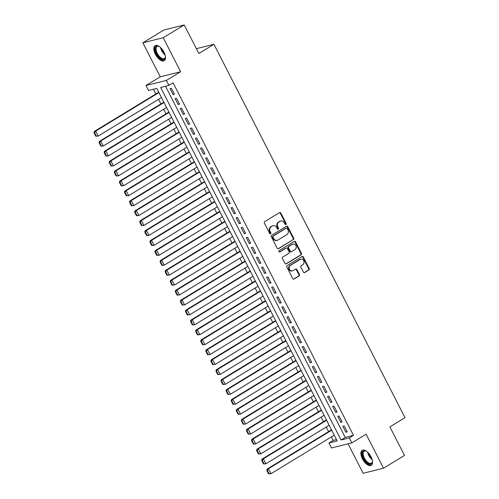 <?xml version="1.0" encoding="UTF-8"?>
<svg xmlns="http://www.w3.org/2000/svg" width="499" height="499" viewBox="0 0 499 499"><rect width="100%" height="100%" fill="white"/><g stroke="black" fill="none" stroke-linecap="round" stroke-linejoin="round"><path stroke-width="0.75" d="M285.921 224.494A0.773 0.667 76 0 0 286.145 223.458L280.85 213.104A1.104 0.954 76 0 0 279.527 212.63L264.695 221.662A1.104 0.954 76 0 0 264.37 223.14L269.672 233.495A0.773 0.667 76 0 0 270.82 232.79L270.14 231.455A3.537 3.05 76 0 1 271.175 226.727L272.41 225.972A3.537 3.05 76 0 1 273.153 225.667A3.537 3.05 76 0 1 276.646 227.488L277.332 228.829A0.773 0.667 76 0 0 278.486 228.124L277.8 226.783A3.537 3.05 76 0 1 278.841 222.061L280.076 221.307A3.537 3.05 76 0 1 280.818 221.001A3.537 3.05 76 0 1 284.305 222.822L284.991 224.163A0.773 0.667 76 0 0 285.921 224.494M285.465 224.556A0.773 0.667 76 0 0 285.596 223.596L280.295 213.241A1.104 0.954 76 0 0 279.49 212.649M270.14 233.894A0.773 0.667 76 0 0 270.271 232.927L269.585 231.592L270.14 231.455M277.8 229.228A0.773 0.667 76 0 0 277.937 228.261L277.251 226.92L277.8 226.783M371.019 456.772A8.776 4.273 -121.3 0 0 362.162 450.348A8.776 4.273 -121.3 0 0 362.43 458.912A8.776 4.273 -121.3 0 0 371.287 465.336A8.776 4.273 -121.3 0 0 371.019 456.772M163.946 52.108A8.776 4.273 -121.3 0 0 155.083 45.683A8.776 4.273 -121.3 0 0 155.351 54.248A8.776 4.273 -121.3 0 0 164.215 60.672A8.776 4.273 -121.3 0 0 163.946 52.108M303.398 272.055A1.104 0.954 76 0 0 304.721 272.529L308.881 269.996A1.104 0.954 76 0 0 309.205 268.518L303.317 257.016A1.104 0.954 76 0 0 301.995 256.542L287.168 265.574A1.104 0.954 76 0 0 286.838 267.052L292.726 278.554A1.104 0.954 76 0 0 294.048 279.022L299.076 275.966A1.104 0.954 76 0 0 299.4 274.487L296.88 269.566A1.104 0.954 76 0 0 295.558 269.092L293.069 270.608A2.957 2.551 76 0 1 292.445 270.87A2.957 2.551 76 0 1 289.37 268.992A2.957 2.551 76 0 1 290.399 265.393L300.161 259.449A2.957 2.551 76 0 1 300.778 259.193A2.957 2.551 76 0 1 303.854 261.071A2.957 2.551 76 0 1 302.831 264.663L301.203 265.655A1.104 0.954 76 0 0 300.878 267.133L303.398 272.055M349.306 437.929L351.851 442.894L331.467 447.965L328.922 443L337.187 440.941L156.792 88.417L148.527 90.475L145.982 85.51L166.367 80.433L168.912 85.398L160.647 87.456L341.048 439.981L349.306 437.929L353.504 435.371L173.103 82.84L168.912 85.398M184.218 24.95L163.235 37.731L142.851 42.808L163.834 30.027L184.218 24.95L198.827 53.499L213.934 44.299L405.007 417.682L389.9 426.882L404.508 455.431L383.525 468.212L366.116 434.199L351.851 442.894M142.851 42.808L160.254 76.815L180.638 71.737L163.235 37.731M180.638 71.737L166.367 80.433M293.368 239.682A1.104 0.954 76 0 0 293.693 238.204L287.804 226.702A1.104 0.954 76 0 0 286.482 226.228L271.656 235.26A1.104 0.954 76 0 0 271.325 236.738L277.213 248.24A1.104 0.954 76 0 0 278.536 248.708L292.813 239.819A1.104 0.954 76 0 0 293.138 238.341L287.256 226.839A1.104 0.954 76 0 0 286.451 226.247M295.564 241.859L301.446 253.361A1.104 0.954 76 0 1 301.122 254.839L286.295 263.865A1.104 0.954 76 0 1 284.973 263.397L282.453 258.47A1.104 0.954 76 0 1 282.777 256.997L288.79 253.336A1.104 0.954 76 0 0 289.114 251.858L287.443 248.589A1.104 0.954 76 0 0 286.12 248.122L279.858 251.933A0.773 0.667 76 0 1 279.159 250.567L294.242 241.385A1.104 0.954 76 0 1 295.564 241.859L295.009 241.996L300.897 253.498L301.446 253.361M348.065 443.836L363.141 473.289L383.525 468.212M174.45 94.261L171.4 88.304L170.022 88.647L173.072 94.604L174.45 94.261M179.528 104.191L176.478 98.234L175.105 98.577L178.149 104.534L179.528 104.191M184.611 114.121L181.561 108.164L180.183 108.508L183.233 114.464L184.611 114.121M189.695 124.051L186.645 118.095L185.266 118.438L188.316 124.394L189.695 124.051M194.772 133.982L191.728 128.025L190.35 128.368L193.4 134.325L194.772 133.982M199.856 143.912L196.806 137.955L195.427 138.298L198.477 144.255L199.856 143.912M204.939 153.842L201.889 147.885L200.511 148.228L203.561 154.185L204.939 153.842M210.017 163.772L206.973 157.815L205.594 158.158L208.644 164.115L210.017 163.772M215.1 173.702L212.05 167.745L210.678 168.088L213.722 174.045L215.1 173.702M220.184 183.638L217.134 177.675L215.755 178.018L218.805 183.981L220.184 183.638M225.267 193.568L222.217 187.605L220.839 187.948L223.889 193.911L225.267 193.568M230.345 203.498L227.294 197.535L225.922 197.878L228.966 203.842L230.345 203.498M235.428 213.429L232.378 207.465L231 207.809L234.05 213.772L235.428 213.429M240.512 223.359L237.462 217.396L236.083 217.739L239.133 223.702L240.512 223.359M245.589 233.289L242.539 227.332L241.167 227.675L244.217 233.632L245.589 233.289M250.673 243.219L247.623 237.262L246.244 237.605L249.294 243.562L250.673 243.219M255.756 253.149L252.706 247.192L251.328 247.535L254.378 253.492L255.756 253.149M260.834 263.079L257.79 257.122L256.411 257.465L259.461 263.422L260.834 263.079M265.917 273.009L262.867 267.052L261.488 267.395L264.539 273.352L265.917 273.009M271.001 282.939L267.951 276.982L266.572 277.325L269.622 283.282L271.001 282.939M276.078 292.869L273.034 286.913L271.656 287.256L274.706 293.212L276.078 292.869M281.162 302.799L278.111 296.843L276.739 297.186L279.783 303.143L281.162 302.799M286.245 312.73L283.195 306.773L281.816 307.116L284.867 313.073L286.245 312.73M291.329 322.66L288.279 316.703L286.9 317.046L289.95 323.003L291.329 322.66M296.406 332.59L293.356 326.633L291.984 326.976L295.028 332.933L296.406 332.59M301.49 342.52L298.439 336.563L297.061 336.906L300.111 342.863L301.49 342.52M306.573 352.45L303.523 346.493L302.144 346.836L305.195 352.793L306.573 352.45M311.65 362.38L308.607 356.423L307.228 356.766L310.278 362.723L311.65 362.38M316.734 372.316L313.684 366.353L312.305 366.696L315.356 372.659L316.734 372.316M321.818 382.246L318.767 376.283L317.389 376.626L320.439 382.59L321.818 382.246M326.895 392.177L323.851 386.214L322.473 386.557L325.523 392.52L326.895 392.177M331.978 402.107L328.928 396.144L327.556 396.487L330.6 402.45L331.978 402.107M337.062 412.037L334.012 406.074L332.633 406.417L335.684 412.38L337.062 412.037M342.146 421.967L339.095 416.01L337.717 416.353L340.767 422.31L342.146 421.967M165.531 86.24L345.239 437.43L353.504 435.371M342.801 426.283L345.844 432.24L347.223 431.897L344.173 425.94L342.801 426.283M153.411 89.259L155.825 93.98M158.557 99.32L160.909 103.911M163.641 109.25L165.986 113.841M168.724 119.18L171.07 123.771M173.802 129.11L176.153 133.701M178.885 139.04L181.231 143.631M183.969 148.97L186.314 153.561M189.046 158.9L191.398 163.491M194.13 168.837L196.475 173.421M199.213 178.767L201.559 183.351M204.291 188.697L206.642 193.281M209.374 198.627L211.726 203.212M214.458 208.557L216.803 213.142M219.541 218.487L221.887 223.072M224.619 228.417L226.97 233.002M229.702 238.347L232.047 242.932M234.786 248.277L237.131 252.862M239.863 258.208L242.215 262.792M244.947 268.138L247.292 272.728M250.03 278.068L252.375 282.659M255.108 287.998L257.459 292.589M260.191 297.928L262.536 302.519M265.275 307.858L267.62 312.449M270.358 317.788L272.704 322.379M275.436 327.718L277.787 332.309M280.519 337.648L282.864 342.239M285.603 347.578L287.948 352.169M290.68 357.515L293.032 362.099M295.764 367.445L298.109 372.029M300.847 377.375L303.192 381.96M305.924 387.305L308.276 391.89M311.008 397.235L313.353 401.82M316.092 407.165L318.437 411.75M321.169 417.095L323.52 421.68M326.252 427.025L328.598 431.61M331.336 436.956L333.12 440.449L336.501 439.607M213.934 44.299L196.357 48.677M333.12 440.449L328.922 443M160.254 76.815L145.982 85.51M345.239 437.43L341.048 439.981M173.072 94.604L174.257 93.881M178.149 104.534L179.334 103.817M183.233 114.464L184.418 113.747M188.316 124.394L189.501 123.677M193.4 134.325L194.579 133.607M198.477 144.255L199.662 143.537M203.561 154.185L204.746 153.467M208.644 164.115L209.823 163.398M213.722 174.045L214.907 173.328M218.805 183.981L219.99 183.258M223.889 193.911L225.074 193.188M228.966 203.842L230.151 203.118M234.05 213.772L235.235 213.048M239.133 223.702L240.318 222.978M244.217 233.632L245.396 232.908M249.294 243.562L250.479 242.838M254.378 253.492L255.563 252.768M259.461 263.422L260.64 262.699M264.539 273.352L265.724 272.629M269.622 283.282L270.807 282.559M274.706 293.212L275.885 292.495M279.783 303.143L280.968 302.425M284.867 313.073L286.052 312.355M289.95 323.003L291.135 322.285M295.028 332.933L296.213 332.215M300.111 342.863L301.296 342.146M305.195 352.793L306.38 352.076M310.278 362.723L311.457 362.006M315.356 372.659L316.541 371.936M320.439 382.59L321.624 381.866M325.523 392.52L326.702 391.796M330.6 402.45L331.785 401.726M335.684 412.38L336.869 411.656M340.767 422.31L341.952 421.586M345.844 432.24L347.03 431.516M280.818 221.001L280.263 221.138A3.537 3.05 76 0 0 279.527 221.444L280.076 221.307M277.251 226.92A3.537 3.05 76 0 1 278.286 222.198L279.527 221.444M273.153 225.667L272.604 225.804A3.537 3.05 76 0 0 271.861 226.109L272.41 225.972M269.585 231.592A3.537 3.05 76 0 1 270.626 226.864L271.861 226.109M278.018 248.826L292.813 239.819M287.199 228.473A0.773 0.667 76 0 0 286.276 228.143L273.259 236.071A0.773 0.667 76 0 0 273.028 237.106L273.751 238.522A3.537 3.05 76 0 0 277.244 240.343A3.537 3.05 76 0 0 277.987 240.031L286.881 234.611A3.537 3.05 76 0 0 287.923 229.889L287.199 228.473M286.064 228.199A0.773 0.667 76 0 0 285.721 228.28L286.276 228.143M277.244 240.343L276.696 240.481A3.537 3.05 76 0 1 273.202 238.659L272.479 237.243A0.773 0.667 76 0 1 272.71 236.208L285.721 228.28M285.777 263.983L300.573 254.977A1.104 0.954 76 0 0 300.897 253.498M286.351 248.022L285.802 248.159A1.104 0.954 76 0 0 285.571 248.259L279.421 252.001M295.034 249.531A2.957 2.551 76 0 0 296.057 245.938A2.957 2.551 76 0 0 292.982 244.061A2.957 2.551 76 0 0 292.364 244.317L288.921 246.412A1.104 0.954 76 0 0 288.597 247.891L290.268 251.153A1.104 0.954 76 0 0 291.591 251.627L295.034 249.531M292.982 244.061L292.433 244.198A2.957 2.551 76 0 0 291.809 244.454L292.364 244.317M291.36 251.727L290.811 251.864A1.104 0.954 76 0 1 289.719 251.29L288.048 248.028A1.104 0.954 76 0 1 288.372 246.55L291.809 244.454M295.009 241.996A1.104 0.954 76 0 0 294.204 241.404M300.778 259.193L300.23 259.33A2.957 2.551 76 0 0 299.612 259.586L300.161 259.449M292.445 270.87L291.896 271.007A2.957 2.551 76 0 1 288.821 269.129A2.957 2.551 76 0 1 289.844 265.53L299.612 259.586M293.531 279.141L298.527 276.103A1.104 0.954 76 0 0 298.851 274.625L296.331 269.703A1.104 0.954 76 0 0 295.527 269.111M304.203 272.647L308.326 270.134A1.104 0.954 76 0 0 308.65 268.655L302.768 257.153A1.104 0.954 76 0 0 301.964 256.561M158.732 92.209L94.292 131.449L95.671 131.106L158.925 92.583M161.464 97.548L98.209 136.071L95.771 136.233L96.326 136.096L94.548 132.622L93.993 132.759L95.771 136.233M94.548 132.622L95.671 131.106L98.209 136.071L96.326 136.096M93.993 132.759L94.292 131.449M165.362 56.194A7.597 3.699 58.7 0 1 165.362 57.079A7.597 3.699 58.7 0 1 161.963 59.275A7.597 3.699 58.7 0 1 156.599 53.692A7.597 3.699 58.7 0 1 158.801 46.307A7.597 3.699 58.7 0 1 159.593 46.713M159.075 46.432A7.036 3.424 -121.3 0 0 157.079 46.507A7.036 3.424 -121.3 0 0 157.297 53.368A7.036 3.424 -121.3 0 0 164.396 58.52A7.036 3.424 -121.3 0 0 165.375 56.78M155.582 45.459A8.72 4.248 -121.3 0 0 156.05 53.83A8.72 4.248 -121.3 0 0 164.639 60.329M372.441 460.858A7.597 3.699 58.7 0 1 372.435 461.743A7.597 3.699 58.7 0 1 372.229 462.773A7.597 3.699 58.7 0 1 365.892 461.587A7.597 3.699 58.7 0 1 362.567 452.094A7.597 3.699 58.7 0 1 365.879 450.977A7.597 3.699 58.7 0 1 366.665 451.377M366.154 451.096A7.036 3.424 -121.3 0 0 364.158 451.171A7.036 3.424 -121.3 0 0 363.347 452.231A7.036 3.424 -121.3 0 0 365.617 460.041A7.036 3.424 -121.3 0 0 371.474 463.184A7.036 3.424 -121.3 0 0 372.285 462.124A7.036 3.424 -121.3 0 0 372.454 461.444M362.661 450.123A8.72 4.248 -121.3 0 0 361.85 451.302A8.72 4.248 -121.3 0 0 364.526 460.783A8.72 4.248 -121.3 0 0 371.718 464.993M163.815 102.139L99.376 141.379L100.748 141.036L164.009 102.513M166.547 107.478L103.293 146.001L100.854 146.163L101.403 146.026L99.625 142.552L99.076 142.689L100.854 146.163M99.625 142.552L100.748 141.036L103.293 146.001L101.403 146.026M99.076 142.689L99.376 141.379M168.893 112.069L104.453 151.309L105.832 150.966L169.086 112.443M171.631 117.415L108.37 155.931L105.938 156.093L106.487 155.956L104.709 152.482L104.16 152.619L105.938 156.093M104.709 152.482L105.832 150.966L108.37 155.931L106.487 155.956M104.16 152.619L104.453 151.309M173.976 121.999L109.537 161.239L110.915 160.896L174.17 122.38M176.708 127.345L113.454 165.861L111.021 166.024L111.57 165.886L109.792 162.412L109.237 162.549L111.021 166.024M109.792 162.412L110.915 160.896L113.454 165.861L111.57 165.886M109.237 162.549L109.537 161.239M179.06 131.929L114.62 171.169L115.993 170.826L179.253 132.31M181.792 137.275L118.537 175.791L116.099 175.954L116.654 175.816L114.87 172.342L114.321 172.479L116.099 175.954M114.87 172.342L115.993 170.826L118.537 175.791L116.654 175.816M114.321 172.479L114.62 171.169M184.137 141.859L119.698 181.1L121.076 180.757L184.331 142.24M186.876 147.205L123.621 185.722L121.182 185.884L121.731 185.747L119.953 182.272L119.404 182.409L121.182 185.884M119.953 182.272L121.076 180.757L123.621 185.722L121.731 185.747M119.404 182.409L119.698 181.1M189.221 151.79L124.781 191.036L126.16 190.693L189.414 152.17M191.953 157.135L128.698 195.658L126.266 195.814L126.815 195.677L125.037 192.202L124.482 192.34L126.266 195.814M125.037 192.202L126.16 190.693L128.698 195.658L126.815 195.677M124.482 192.34L124.781 191.036M194.304 161.72L129.865 200.966L131.243 200.623L194.498 162.1M197.036 167.065L133.782 205.588L131.343 205.744L131.898 205.607L130.114 202.132L129.565 202.27L131.343 205.744M130.114 202.132L131.243 200.623L133.782 205.588L131.898 205.607M129.565 202.27L129.865 200.966M199.382 171.65L134.942 210.896L136.321 210.553L199.575 172.03M202.12 176.995L138.865 215.518L136.427 215.674L136.976 215.537L135.198 212.063L134.649 212.2L136.427 215.674M135.198 212.063L136.321 210.553L138.865 215.518L136.976 215.537M134.649 212.2L134.942 210.896M204.465 181.58L140.026 220.826L141.404 220.483L204.659 181.96M207.197 186.925L143.943 225.448L141.51 225.604L142.059 225.467L140.281 221.993L139.732 222.13L141.51 225.604M140.281 221.993L141.404 220.483L143.943 225.448L142.059 225.467M139.732 222.13L140.026 220.826M209.549 191.51L145.109 230.756L146.488 230.413L209.742 191.89M212.281 196.856L149.026 235.378L146.587 235.534L147.143 235.397L145.365 231.923L144.81 232.06L146.587 235.534M145.365 231.923L146.488 230.413L149.026 235.378L147.143 235.397M144.81 232.06L145.109 230.756M214.626 201.44L150.193 240.686L151.565 240.343L214.82 201.821M217.364 206.786L154.11 245.308L151.671 245.464L152.22 245.327L150.442 241.853L149.893 241.99L151.671 245.464M150.442 241.853L151.565 240.343L154.11 245.308L152.22 245.327M149.893 241.99L150.193 240.686M219.71 211.37L155.27 250.617L156.649 250.273L219.903 211.751M222.448 216.716L159.187 255.239L156.755 255.394L157.304 255.257L155.526 251.783L154.977 251.92L156.755 255.394M155.526 251.783L156.649 250.273L159.187 255.239L157.304 255.257M154.977 251.92L155.27 250.617M224.793 221.3L160.354 260.547L161.732 260.204L224.987 221.681M227.525 226.646L164.271 265.169L161.832 265.331L162.387 265.194L160.609 261.713L160.054 261.85L161.832 265.331M160.609 261.713L161.732 260.204L164.271 265.169L162.387 265.194M160.054 261.85L160.354 260.547M229.877 231.237L165.437 270.477L166.809 270.134L230.07 231.611M232.609 236.576L169.354 275.099L166.916 275.261L167.464 275.124L165.687 271.643L165.138 271.78L166.916 275.261M165.687 271.643L166.809 270.134L169.354 275.099L167.464 275.124M165.138 271.78L165.437 270.477M234.954 241.167L170.515 280.407L171.893 280.064L235.148 241.541M237.692 246.506L174.432 285.029L171.999 285.191L172.548 285.054L170.77 281.573L170.221 281.71L171.999 285.191M170.77 281.573L171.893 280.064L174.432 285.029L172.548 285.054M170.221 281.71L170.515 280.407M240.038 251.097L175.598 290.337L176.977 289.994L240.231 251.471M242.77 256.436L179.515 294.959L177.083 295.121L177.632 294.984L175.854 291.503L175.299 291.641L177.083 295.121M175.854 291.503L176.977 289.994L179.515 294.959L177.632 294.984M175.299 291.641L175.598 290.337M245.121 261.027L180.682 300.267L182.06 299.924L245.315 261.401M247.853 266.366L184.599 304.889L182.16 305.051L182.715 304.914L180.931 301.44L180.382 301.577L182.16 305.051M180.931 301.44L182.06 299.924L184.599 304.889L182.715 304.914M180.382 301.577L180.682 300.267M250.199 270.957L185.759 310.197L187.137 309.854L250.392 271.331M252.937 276.296L189.682 314.819L187.244 314.981L187.792 314.844L186.015 311.37L185.466 311.507L187.244 314.981M186.015 311.37L187.137 309.854L189.682 314.819L187.792 314.844M185.466 311.507L185.759 310.197M255.282 280.887L190.843 320.127L192.221 319.784L255.476 281.261M258.014 286.226L194.76 324.749L192.327 324.911L192.876 324.774L191.098 321.3L190.549 321.437L192.327 324.911M191.098 321.3L192.221 319.784L194.76 324.749L192.876 324.774M190.549 321.437L190.843 320.127M260.366 290.817L195.926 330.057L197.305 329.714L260.559 291.191M263.098 296.156L199.843 334.679L197.404 334.841L197.96 334.704L196.182 331.23L195.627 331.367L197.404 334.841M196.182 331.23L197.305 329.714L199.843 334.679L197.96 334.704M195.627 331.367L195.926 330.057M265.443 300.747L201.003 339.987L202.382 339.644L265.636 301.122M268.181 306.093L204.927 344.609L202.488 344.772L203.037 344.634L201.259 341.16L200.71 341.297L202.488 344.772M201.259 341.16L202.382 339.644L204.927 344.609L203.037 344.634M200.71 341.297L201.003 339.987M270.527 310.677L206.087 349.918L207.465 349.574L270.72 311.058M273.259 316.023L210.004 354.539L207.572 354.702L208.12 354.564L206.343 351.09L205.794 351.227L207.572 354.702M206.343 351.09L207.465 349.574L210.004 354.539L208.12 354.564M205.794 351.227L206.087 349.918M275.61 320.608L211.171 359.848L212.549 359.505L275.804 320.988M278.342 325.953L215.088 364.47L212.649 364.632L213.204 364.495L211.426 361.02L210.871 361.157L212.649 364.632M211.426 361.02L212.549 359.505L215.088 364.47L213.204 364.495M210.871 361.157L211.171 359.848M280.694 330.538L216.254 369.778L217.626 369.435L280.887 330.918M283.426 335.883L220.171 374.4L217.732 374.562L218.281 374.425L216.504 370.95L215.955 371.088L217.732 374.562M216.504 370.95L217.626 369.435L220.171 374.4L218.281 374.425M215.955 371.088L216.254 369.778M285.771 340.468L221.331 379.714L222.71 379.371L285.964 340.848M288.509 345.813L225.249 384.336L222.816 384.492L223.365 384.355L221.587 380.88L221.038 381.018L222.816 384.492M221.587 380.88L222.71 379.371L225.249 384.336L223.365 384.355M221.038 381.018L221.331 379.714M290.855 350.398L226.415 389.644L227.793 389.301L291.048 350.778M293.587 355.743L230.332 394.266L227.9 394.422L228.448 394.285L226.671 390.811L226.116 390.948L227.9 394.422M226.671 390.811L227.793 389.301L230.332 394.266L228.448 394.285M226.116 390.948L226.415 389.644M295.938 360.328L231.499 399.574L232.871 399.231L296.132 360.708M298.67 365.673L235.416 404.196L232.977 404.352L233.532 404.215L231.748 400.741L231.199 400.878L232.977 404.352M231.748 400.741L232.871 399.231L235.416 404.196L233.532 404.215M231.199 400.878L231.499 399.574M301.016 370.258L236.576 409.504L237.954 409.161L301.209 370.638M303.754 375.604L240.493 414.126L238.06 414.282L238.609 414.145L236.832 410.671L236.283 410.808L238.06 414.282M236.832 410.671L237.954 409.161L240.493 414.126L238.609 414.145M236.283 410.808L236.576 409.504M306.099 380.188L241.659 419.434L243.038 419.091L306.292 380.569M308.831 385.534L245.577 424.056L243.144 424.212L243.693 424.075L241.915 420.601L241.36 420.738L243.144 424.212M241.915 420.601L243.038 419.091L245.577 424.056L243.693 424.075M241.36 420.738L241.659 419.434M311.183 390.118L246.743 429.365L248.122 429.021L311.376 390.499M313.915 395.464L250.66 433.987L248.221 434.142L248.776 434.005L246.993 430.531L246.444 430.668L248.221 434.142M246.993 430.531L248.122 429.021L250.66 433.987L248.776 434.005M246.444 430.668L246.743 429.365M316.26 400.048L251.82 439.295L253.199 438.952L316.453 400.429M318.998 405.394L255.744 443.917L253.305 444.073L253.854 443.935L252.076 440.461L251.527 440.598L253.305 444.073M252.076 440.461L253.199 438.952L255.744 443.917L253.854 443.935M251.527 440.598L251.82 439.295M321.344 409.978L256.904 449.225L258.282 448.882L321.537 410.359M324.076 415.324L260.821 453.847L258.388 454.009L258.937 453.872L257.16 450.391L256.611 450.528L258.388 454.009M257.16 450.391L258.282 448.882L260.821 453.847L258.937 453.872M256.611 450.528L256.904 449.225M326.427 419.915L261.987 459.155L263.366 458.812L326.62 420.289M329.159 425.254L265.905 463.777L263.466 463.939L264.021 463.802L262.243 460.321L261.688 460.458L263.466 463.939M262.243 460.321L263.366 458.812L265.905 463.777L264.021 463.802M261.688 460.458L261.987 459.155M331.504 429.845L267.071 469.085L268.443 468.742L331.698 430.219M334.243 435.184L270.988 473.707L268.549 473.869L269.098 473.732L267.321 470.251L266.772 470.389L268.549 473.869M267.321 470.251L268.443 468.742L270.988 473.707L269.098 473.732M266.772 470.389L267.071 469.085M285.596 223.596L286.145 223.458M270.271 232.927L270.82 232.79M277.937 228.261L278.486 228.124M278.286 222.198L278.841 222.061M270.626 226.864L271.175 226.727M280.295 213.241L280.85 213.104M278.055 248.833L278.536 248.708M287.256 226.839L287.804 226.702M293.138 238.341L293.693 238.204M272.71 236.208L273.259 236.071M272.479 237.243L273.028 237.106M273.202 238.659L273.751 238.522M300.573 254.977L301.122 254.839M285.808 263.99L286.295 263.865M285.571 248.259L286.12 248.122M279.521 252.014L279.858 251.933M288.372 246.55L288.921 246.412M288.048 248.028L288.597 247.891M289.719 251.29L290.268 251.153M289.844 265.53L290.399 265.393M296.331 269.703L296.88 269.566M298.851 274.625L299.4 274.487M298.527 276.103L299.076 275.966M293.568 279.147L294.048 279.022M302.768 257.153L303.317 257.016M308.65 268.655L309.205 268.518M308.326 270.134L308.881 269.996M304.234 272.647L304.721 272.529M165.082 54.971A7.036 3.424 58.7 0 1 161.67 50.705A7.036 3.424 58.7 0 1 160.547 47.524M161.352 48.341A6.805 3.312 -121.3 0 0 162.2 50.424A6.805 3.312 -121.3 0 0 164.726 53.886M372.16 459.635A7.036 3.424 58.7 0 1 367.626 452.188M368.43 453.005A6.805 3.312 -121.3 0 0 371.805 458.55M285.883 228.211L286.438 228.074"/></g></svg>
